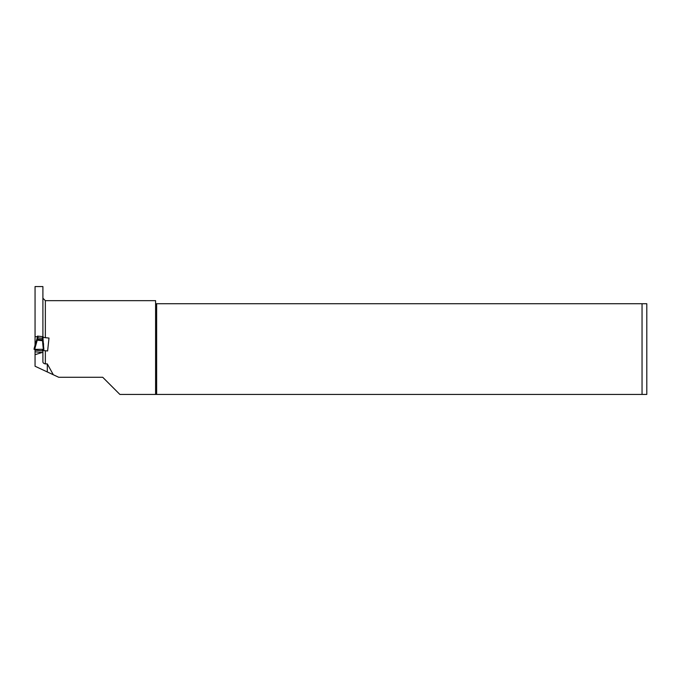 <?xml version="1.0" encoding="UTF-8"?>
<svg xmlns="http://www.w3.org/2000/svg" width="681" height="681" viewBox="0 0 681 681"><rect width="100%" height="100%" fill="white"/><g stroke="black" fill="none" stroke-linecap="round" stroke-linejoin="round"><path stroke-width="1.02" d="M35.054 345.02L35.054 336.593L37.387 336.831L35.054 336.593L35.054 286.565L42.903 286.565L42.903 336.678M42.903 337.41L48.989 338.057L45.355 337.674L45.355 300.661L42.903 298.21M48.989 338.057L47.627 350.979L42.903 350.477L42.903 361.662C42.818 362.794 43.635 363.535 45.355 363.901L47.312 363.901L47.312 371.954L35.054 366.242L35.054 351.788L41.967 352.52L35.054 354.699M35.054 349.327L35.054 351.788M42.903 352.375L41.967 352.52M47.312 371.954L58.711 377.274L102.72 377.274L119.882 394.435L156.647 394.435L156.647 303.726L155.591 303.726L155.591 300.661L45.355 300.661M155.591 394.435L155.591 303.726M156.647 394.435L642.047 394.435L642.047 303.726L646.797 303.726L156.647 303.726M642.047 394.435L646.797 394.435L642.047 394.435M646.797 303.726L646.797 394.435M53.314 374.754L47.312 363.901M42.316 350.417L47.627 350.979M34.322 347.872L34.373 348.34M42.937 343.403L43.524 343.752L43.575 350.315M42.971 349.591L43.405 349.762L42.358 350.034L43.235 349.234M43.499 343.547L42.886 343.488L43.499 343.547L43.448 349.693M36.399 340.781L37.14 340.279L36.876 341.121M43.269 342.509L43.499 345.522M37.191 340.279L36.578 340.219L36.868 339.274L35.608 343.156M43.243 341.615L43.09 339.989M35.48 349.319L35.386 350.179L42.265 350.902L42.367 349.889M43.695 350.383L42.367 350.043L42.265 350.902M36.365 340.892L36.187 341.402M36.289 342.705L35.71 342.73L34.348 347.753L34.05 349.344L34.654 349.319L37.472 339.342L43.09 339.93L43.005 338.372L43.082 339.836L42.469 339.768L42.392 338.304L37.898 337.836L37.498 339.249L42.469 339.768L42.545 340.721L37.234 340.159L37.268 337.767L36.578 340.219M37.268 337.767L37.881 337.836L38.068 336.167L37.464 336.099L37.293 337.657L37.881 337.836M36.323 342.79L35.787 342.517M43.516 343.99L43.465 343.326M43.005 338.372L42.392 338.304L43.005 338.372L43.167 336.703L38.068 336.167M42.639 341.811L43.252 341.879L43.38 344.305L42.826 344.441L43.397 344.501L43.856 349.319L43.354 349.319L42.826 344.441L43.397 344.501L43.226 341.496L42.639 341.726M35.037 349.319L34.05 349.344L34.484 348.749M43.201 349.319L34.101 349.37M42.818 344.245L42.545 340.721M42.554 340.84L43.167 340.909L42.554 340.84M42.554 336.635L42.375 338.304L42.997 338.253M45.355 350.732L45.355 363.901M43.524 343.845L42.92 343.786L43.524 343.845M42.912 343.684L43.524 343.752M43.405 349.762L43.465 349.217M43.865 349.557L43.371 349.549M43.431 349.319L43.388 349.762M34.067 349.217L34.169 348.553L35.037 348.638M34.169 348.553L34.348 347.753L35.037 347.821L34.348 347.753L35.489 343.479L36.102 343.539M43.269 342.713L42.724 342.654M35.489 343.479L36.229 343.079M42.622 341.521L43.235 341.581M42.614 341.428L43.226 341.496M35.616 343.02L36.255 342.986L35.71 342.73M37.472 339.342L36.868 339.274M34.161 348.297L34.799 348.434M43.38 344.305L43.856 349.319M43.09 339.93L43.167 340.909M35.752 342.62L35.616 343.045L35.752 342.62"/></g></svg>
